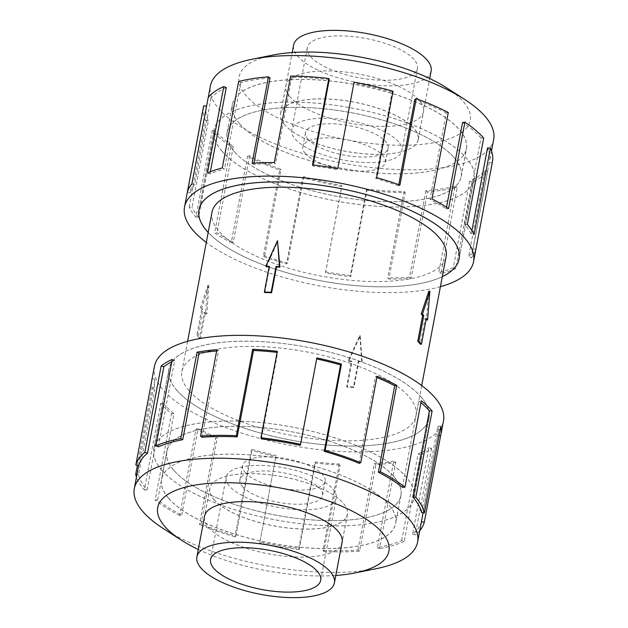 <?xml version="1.0" encoding="UTF-8"?>
<svg xmlns="http://www.w3.org/2000/svg" width="628" height="628" viewBox="0 0 628 628"><rect width="100%" height="100%" fill="white"/><g stroke="black" fill="none" stroke-linecap="round" stroke-linejoin="round"><path stroke-width="0.47" stroke-dasharray="3.14 2.35" d="M222.029 151.191A132.312 47.139 10.7 0 1 214.124 129.972A132.312 47.139 10.7 0 1 325.343 104.083A132.312 47.139 10.7 0 1 466.235 157.879A132.312 47.139 10.7 0 1 474.14 179.098A132.312 47.139 10.7 0 1 362.921 204.979A132.312 47.139 10.7 0 1 222.029 151.191M161.765 470.121A132.312 47.139 -169.3 0 0 302.657 523.917A132.312 47.139 -169.3 0 0 413.876 498.028A132.312 47.139 -169.3 0 0 405.971 476.809A132.312 47.139 -169.3 0 0 265.079 423.021A132.312 47.139 -169.3 0 0 153.86 448.902A132.312 47.139 -169.3 0 0 161.765 470.121M421.058 396.975A132.312 47.139 10.7 0 1 428.963 418.201A132.312 47.139 10.7 0 1 317.744 444.082A132.312 47.139 10.7 0 1 176.853 390.294A132.312 47.139 10.7 0 1 168.948 369.068A132.312 47.139 10.7 0 1 280.159 343.186A132.312 47.139 10.7 0 1 421.058 396.975M189.012 390.624A119.132 42.445 10.7 0 1 181.9 371.517A119.132 42.445 10.7 0 1 282.035 348.21A119.132 42.445 10.7 0 1 408.891 396.645A119.132 42.445 10.7 0 1 416.011 415.752A119.132 42.445 10.7 0 1 315.868 439.058A119.132 42.445 10.7 0 1 189.012 390.624M211.989 212.248A119.132 42.445 -169.3 0 0 219.109 231.355A119.132 42.445 -169.3 0 0 345.965 279.79A119.132 42.445 -169.3 0 0 446.1 256.483M208.92 285.269L201.737 308.081A119.132 42.445 -169.3 0 0 202.844 309.533L197.985 335.258A119.132 42.445 -169.3 0 0 199.202 336.71A119.132 42.445 -169.3 0 0 200.52 338.17L205.38 312.454A119.132 42.445 -169.3 0 0 206.808 313.914L208.92 285.269L207.821 285.238L205.497 313.874L206.808 313.914M264.796 292.538L269.655 266.822A119.132 42.445 -169.3 0 0 269.137 266.814M266.311 266.79L277.898 241.168M214.015 499.59A69.975 24.932 -169.3 0 0 288.535 528.038A69.975 24.932 -169.3 0 0 347.363 514.348A69.975 24.932 -169.3 0 0 343.178 503.122A69.975 24.932 -169.3 0 0 268.658 474.674A69.975 24.932 -169.3 0 0 209.838 488.364A69.975 24.932 -169.3 0 0 214.015 499.59M393.756 476.471A119.069 42.421 10.7 0 1 400.868 495.57A119.069 42.421 10.7 0 1 300.781 518.869A119.069 42.421 10.7 0 1 173.98 470.458A119.069 42.421 10.7 0 1 166.867 451.359A119.069 42.421 10.7 0 1 266.955 428.06A119.069 42.421 10.7 0 1 393.756 476.471M168.712 498.349A119.069 42.421 -169.3 0 0 295.513 546.76A119.069 42.421 -169.3 0 0 395.601 523.462A119.069 42.421 -169.3 0 0 388.489 504.363A119.069 42.421 -169.3 0 0 261.688 455.952A119.069 42.421 -169.3 0 0 161.6 479.25A119.069 42.421 -169.3 0 0 168.712 498.349M245.093 472.405A42.021 14.97 -169.3 0 0 289.838 489.487A42.021 14.97 -169.3 0 0 325.155 481.268A42.021 14.97 -169.3 0 0 322.651 474.525A42.021 14.97 -169.3 0 0 277.898 457.443A42.021 14.97 -169.3 0 0 242.581 465.662A42.021 14.97 -169.3 0 0 245.093 472.405M242.416 486.551A42.021 14.97 -169.3 0 0 287.161 503.632A42.021 14.97 -169.3 0 0 322.486 495.414A42.021 14.97 -169.3 0 0 319.974 488.67A42.021 14.97 -169.3 0 0 275.229 471.589A42.021 14.97 -169.3 0 0 239.904 479.808A42.021 14.97 -169.3 0 0 242.416 486.551M332.903 489.024A56.025 19.963 10.7 0 1 336.247 498.012A56.025 19.963 10.7 0 1 289.155 508.978A56.025 19.963 10.7 0 1 229.487 486.198A56.025 19.963 10.7 0 1 226.143 477.209A56.025 19.963 10.7 0 1 273.235 466.251A56.025 19.963 10.7 0 1 332.903 489.024M284.822 124.878A69.975 24.932 10.7 0 1 280.637 113.652A69.975 24.932 10.7 0 1 339.465 99.962A69.975 24.932 10.7 0 1 413.985 128.41A69.975 24.932 10.7 0 1 418.162 139.636A69.975 24.932 10.7 0 1 359.342 153.326A69.975 24.932 10.7 0 1 284.822 124.878M431.114 71.074A69.975 24.932 10.7 0 1 372.294 84.764A69.975 24.932 10.7 0 1 297.774 56.316A69.975 24.932 10.7 0 1 293.598 45.09M454.02 157.542A119.069 42.421 -169.3 0 0 327.219 109.131A119.069 42.421 -169.3 0 0 227.132 132.429A119.069 42.421 -169.3 0 0 234.244 151.529A119.069 42.421 -169.3 0 0 361.045 199.94A119.069 42.421 -169.3 0 0 461.133 176.641A119.069 42.421 -169.3 0 0 454.02 157.542M239.511 123.638A119.069 42.421 10.7 0 1 232.399 104.538A119.069 42.421 10.7 0 1 332.487 81.24A119.069 42.421 10.7 0 1 459.288 129.651A119.069 42.421 10.7 0 1 466.4 148.75A119.069 42.421 10.7 0 1 366.312 172.048A119.069 42.421 10.7 0 1 239.511 123.638M305.349 153.475A42.021 14.97 10.7 0 1 302.845 146.732A42.021 14.97 10.7 0 1 338.162 138.513A42.021 14.97 10.7 0 1 382.907 155.595A42.021 14.97 10.7 0 1 385.419 162.338A42.021 14.97 10.7 0 1 350.102 170.557A42.021 14.97 10.7 0 1 305.349 153.475M308.026 139.33A42.021 14.97 10.7 0 1 305.514 132.587A42.021 14.97 10.7 0 1 340.839 124.368A42.021 14.97 10.7 0 1 385.584 141.449A42.021 14.97 10.7 0 1 388.096 148.192A42.021 14.97 10.7 0 1 352.771 156.411A42.021 14.97 10.7 0 1 308.026 139.33M414.064 59.495A56.025 19.963 -169.3 0 0 354.396 36.722A56.025 19.963 -169.3 0 0 307.304 47.681A56.025 19.963 -169.3 0 0 310.648 56.669A56.025 19.963 -169.3 0 0 370.316 79.442A56.025 19.963 -169.3 0 0 417.408 68.483A56.025 19.963 -169.3 0 0 414.064 59.495M398.513 141.802A56.025 19.963 -169.3 0 0 338.845 119.022A56.025 19.963 -169.3 0 0 291.753 129.988A56.025 19.963 -169.3 0 0 295.097 138.976A56.025 19.963 -169.3 0 0 354.765 161.749A56.025 19.963 -169.3 0 0 401.857 150.791A56.025 19.963 -169.3 0 0 398.513 141.802M168.649 498.397A119.132 42.445 -169.3 0 0 295.505 546.831A119.132 42.445 -169.3 0 0 395.648 523.524A119.132 42.445 -169.3 0 0 388.528 504.417A119.132 42.445 -169.3 0 0 261.672 455.983A119.132 42.445 -169.3 0 0 161.529 479.29A119.132 42.445 -169.3 0 0 168.649 498.397M173.932 470.458A119.132 42.445 -169.3 0 0 300.788 518.893A119.132 42.445 -169.3 0 0 400.923 495.586A119.132 42.445 -169.3 0 0 393.811 476.471A119.132 42.445 -169.3 0 0 266.947 428.045A119.132 42.445 -169.3 0 0 166.812 451.351A119.132 42.445 -169.3 0 0 173.932 470.458M204.359 517.339A70.038 24.955 -169.3 0 0 208.677 527.583A70.038 24.955 -169.3 0 0 281.886 555.898A70.038 24.955 -169.3 0 0 341.883 543.322M213.96 499.637A70.038 24.955 -169.3 0 0 288.535 528.109A70.038 24.955 -169.3 0 0 347.402 514.41A70.038 24.955 -169.3 0 0 343.218 503.177A70.038 24.955 -169.3 0 0 268.643 474.705A70.038 24.955 -169.3 0 0 209.776 488.403A70.038 24.955 -169.3 0 0 213.96 499.637M154.441 366.328A147.07 52.399 -169.3 0 0 163.225 389.917A147.07 52.399 -169.3 0 0 319.84 449.711A147.07 52.399 -169.3 0 0 443.47 420.941M421.443 521.656L421.404 521.648A144.134 51.347 10.7 0 1 412.58 534.075L428.908 447.646L431.617 448.47A147.07 52.399 10.7 0 1 420.548 454.994L404.22 541.422L401.732 540.465A144.134 51.347 10.7 0 1 377.389 547.569L393.725 461.14L395.711 462.239A147.07 52.399 10.7 0 1 375.889 464.736L359.561 551.164L357.968 550.01A144.134 51.347 10.7 0 1 322.925 550.379L339.253 463.951L340.133 465.105A147.07 52.399 10.7 0 1 315.484 463.079L299.156 549.508L298.771 548.393A144.134 51.347 10.7 0 1 259.968 541.948L275.888 456.509A147.07 52.399 10.7 0 1 251.302 450.362L234.966 536.791L235.869 535.927A144.134 51.347 10.7 0 1 200.991 523.948L217.319 437.52L215.702 438.14A147.07 52.399 10.7 0 1 196.046 429.097L179.71 515.525L181.72 515.086A144.134 51.347 10.7 0 1 157.675 499.951L174.003 413.514L171.507 413.648A147.07 52.399 10.7 0 1 160.658 403.49L144.33 489.919A147.07 52.399 10.7 0 1 136.496 477.123M137.399 465.364L152.039 387.876A147.07 52.399 10.7 0 1 151.678 381.188M176.798 390.294A132.367 47.155 -169.3 0 0 317.752 444.106A132.367 47.155 -169.3 0 0 429.018 418.209A132.367 47.155 -169.3 0 0 421.105 396.975A132.367 47.155 -169.3 0 0 280.151 343.163A132.367 47.155 -169.3 0 0 168.893 369.06A132.367 47.155 -169.3 0 0 176.798 390.294M161.718 470.121A132.367 47.155 -169.3 0 0 302.665 523.94A132.367 47.155 -169.3 0 0 413.93 498.043A132.367 47.155 -169.3 0 0 406.026 476.809A132.367 47.155 -169.3 0 0 265.071 422.997A132.367 47.155 -169.3 0 0 153.805 448.887A132.367 47.155 -169.3 0 0 161.718 470.121M420.917 402.634A144.134 51.347 -169.3 0 0 418.774 400.892L421.27 400.766M402.446 487.32L418.774 400.892M376.847 377.459A144.134 51.347 -169.3 0 0 375.458 376.886L377.075 376.266M359.13 463.315L375.458 376.886M316.693 358.933A144.134 51.347 -169.3 0 0 316.481 358.886L316.889 357.905M300.153 445.315L316.481 358.886M261.342 438.878L277.67 352.449A144.134 51.347 -169.3 0 0 277.089 352.379M202.145 437.253L218.473 350.824A144.134 51.347 -169.3 0 0 216.636 350.974M158.382 446.798L174.71 360.37A144.134 51.347 -169.3 0 0 171.782 361.767M138.717 465.623L155.045 379.194A144.134 51.347 -169.3 0 0 154.763 380.442A144.134 51.347 -169.3 0 0 154.928 388.261L152.039 387.876M144.33 489.919L147.046 489.997A144.134 51.347 10.7 0 1 138.592 474.69L154.928 388.261M239.472 123.583A119.132 42.445 10.7 0 1 232.352 104.476A119.132 42.445 10.7 0 1 332.495 81.169A119.132 42.445 10.7 0 1 459.351 129.603A119.132 42.445 10.7 0 1 466.471 148.71A119.132 42.445 10.7 0 1 366.328 172.017A119.132 42.445 10.7 0 1 239.472 123.583M234.189 151.529A119.132 42.445 10.7 0 1 227.077 132.414A119.132 42.445 10.7 0 1 327.212 109.107A119.132 42.445 10.7 0 1 454.068 157.542A119.132 42.445 10.7 0 1 461.188 176.649A119.132 42.445 10.7 0 1 361.053 199.955A119.132 42.445 10.7 0 1 234.189 151.529M290.058 96.885A70.038 24.955 10.7 0 1 285.873 85.651A70.038 24.955 10.7 0 1 344.741 71.945A70.038 24.955 10.7 0 1 419.323 100.417A70.038 24.955 10.7 0 1 423.507 111.651A70.038 24.955 10.7 0 1 364.64 125.357A70.038 24.955 10.7 0 1 290.058 96.885M284.782 124.823A70.038 24.955 10.7 0 1 280.598 113.59A70.038 24.955 10.7 0 1 339.465 99.891A70.038 24.955 10.7 0 1 414.04 128.363A70.038 24.955 10.7 0 1 418.224 139.597A70.038 24.955 10.7 0 1 359.357 153.295A70.038 24.955 10.7 0 1 284.782 124.823M493.663 139.447A144.134 51.347 10.7 0 1 372.506 167.645A144.134 51.347 10.7 0 1 219.023 109.044A144.134 51.347 10.7 0 1 210.411 85.926M446.641 87.849A117.656 41.919 10.7 0 1 463.276 101.626A117.656 41.919 10.7 0 1 395.145 145.178A117.656 41.919 10.7 0 1 246.105 95.676A117.656 41.919 10.7 0 1 273.015 55.044M440.401 286.682A147.07 52.399 10.7 0 1 206.282 242.439M206.534 106.344L206.596 106.352A144.134 51.347 -169.3 0 0 206.322 107.608A144.134 51.347 -169.3 0 0 208.347 120.882L192.011 207.311L189.161 207.036A147.07 52.399 -169.3 0 0 195.881 217.084L212.217 130.648A147.07 52.399 -169.3 0 0 230.986 146.544L214.65 232.972A147.07 52.399 -169.3 0 0 231.269 242.683L247.597 156.254A147.07 52.399 -169.3 0 0 279.641 170.062L263.305 256.491A147.07 52.399 -169.3 0 0 286.525 263.948L302.853 177.52A147.07 52.399 -169.3 0 0 341.82 186.516L325.485 272.945A147.07 52.399 -169.3 0 0 350.707 276.673L367.042 190.245A147.07 52.399 -169.3 0 0 405.217 192.639L388.881 279.067A147.07 52.399 -169.3 0 0 411.112 278.322L427.448 191.893A147.07 52.399 -169.3 0 0 457.263 187.222L440.935 273.651A147.07 52.399 -169.3 0 0 455.771 268.58L472.107 182.151A147.07 52.399 -169.3 0 0 487.666 171.334L471.33 257.763A147.07 52.399 -169.3 0 0 475.836 249.379L492.171 162.95A147.07 52.399 -169.3 0 0 492.454 161.671M221.974 151.191A132.367 47.155 10.7 0 1 214.07 129.957A132.367 47.155 10.7 0 1 325.335 104.06A132.367 47.155 10.7 0 1 466.282 157.879A132.367 47.155 10.7 0 1 474.195 179.113A132.367 47.155 10.7 0 1 362.929 205.003A132.367 47.155 10.7 0 1 221.974 151.191M483.67 138.082L480.954 138.003L464.626 224.431A144.134 51.347 10.7 0 1 471.212 234.275L474.062 234.55M471.903 230.602L471.212 234.275M492.171 162.95L489.283 162.377A144.134 51.347 -169.3 0 0 489.565 161.129A144.134 51.347 -169.3 0 0 487.54 147.847M489.283 162.377L472.955 248.806A144.134 51.347 10.7 0 1 468.535 257.025L471.33 257.763M472.107 182.151L469.618 181.202A144.134 51.347 -169.3 0 0 484.871 170.596L468.535 257.025M469.618 181.202L453.29 267.63A144.134 51.347 10.7 0 1 438.744 272.591L440.935 273.651M427.448 191.893L425.855 190.747A144.134 51.347 -169.3 0 0 455.08 186.163L438.744 272.591M425.855 190.747L409.527 277.176A144.134 51.347 10.7 0 1 387.735 277.906L388.881 279.067M367.042 190.245L366.658 189.122A144.134 51.347 -169.3 0 0 404.071 191.477L387.735 277.906M366.658 189.122L350.33 275.551A144.134 51.347 10.7 0 1 325.61 271.9L325.485 272.945M302.853 177.52L303.756 176.656A144.134 51.347 -169.3 0 0 341.938 185.472L325.61 271.9M303.756 176.656L287.428 263.085A144.134 51.347 10.7 0 1 264.671 255.784L263.305 256.491M247.597 156.254L249.606 155.815A144.134 51.347 -169.3 0 0 281.006 169.348L264.671 255.784M249.606 155.815L233.271 242.243A144.134 51.347 10.7 0 1 216.99 232.729L214.65 232.972M212.217 130.648L214.933 130.726A144.134 51.347 -169.3 0 0 233.326 146.3L216.99 232.729M233.326 146.3L230.986 146.544M233.271 242.243L231.269 242.683M281.006 169.348L279.641 170.062M287.428 263.085L286.525 263.948M341.938 185.472L341.82 186.516M350.33 275.551L350.707 276.673M404.071 191.477L405.217 192.639M409.527 277.176L411.112 278.322M455.08 186.163L457.263 187.222M453.29 267.63L455.771 268.58M484.871 170.596L487.666 171.334M472.955 248.806L475.836 249.379M464.626 224.431L467.342 224.51M446.532 207.279L446.233 208.865L448.573 208.622M448.29 112.475L446.28 112.914L429.952 199.343A144.134 51.347 10.7 0 1 446.233 208.865M429.952 199.343L431.954 198.903M480.954 138.003A144.134 51.347 -169.3 0 0 462.561 122.429M398.764 184.679L398.552 185.809L399.918 185.095M393.034 91.209L392.131 92.073L375.795 178.501A144.134 51.347 10.7 0 1 398.552 185.809M375.795 178.501L376.698 177.638M446.28 112.914A144.134 51.347 -169.3 0 0 414.88 99.381M392.131 92.073A144.134 51.347 -169.3 0 0 353.941 83.257L354.066 82.213M353.941 83.257L337.738 168.642M313.089 164.983L312.893 166.035A144.134 51.347 10.7 0 1 337.613 169.686M312.893 166.035L312.516 164.921M329.229 79.607A144.134 51.347 -169.3 0 0 291.816 77.26L290.67 76.09M291.816 77.26L275.488 163.688L274.342 162.519M253.94 163.131L253.696 164.418A144.134 51.347 10.7 0 1 275.488 163.688M253.696 164.418L252.111 163.264M270.032 77.99A144.134 51.347 -169.3 0 0 240.807 82.566L238.616 81.514M240.807 82.566L224.479 168.995L222.288 167.943M210.349 171.789L209.933 173.964A144.134 51.347 10.7 0 1 224.479 168.995M209.933 173.964L207.452 173.006M226.268 87.535A144.134 51.347 -169.3 0 0 211.016 98.141L208.221 97.395M211.016 98.141L194.688 184.569L191.893 183.831M206.596 106.352L190.268 192.788A144.134 51.347 10.7 0 1 194.688 184.569M190.268 192.788L187.387 192.215M208.347 120.882L205.497 120.607L189.161 207.036M214.933 130.726L198.597 217.155A144.134 51.347 10.7 0 1 192.011 207.311M198.597 217.155L195.881 217.084M203.425 107.058A147.07 52.399 -169.3 0 0 205.497 120.607M442.285 276.681A132.367 47.155 10.7 0 1 320.288 280.708A132.367 47.155 10.7 0 1 208.174 232.446M138.592 474.69L136.998 474.478M155.045 379.194L152.164 378.621M174.71 360.37L172.229 359.42M218.473 350.824L216.888 349.678M277.67 352.449L277.293 351.327M421.521 512.574L437.849 426.145L440.738 426.53M421.404 521.648L437.732 435.212A144.134 51.347 -169.3 0 0 438.014 433.964A144.134 51.347 -169.3 0 0 437.849 426.145M437.732 435.212L439.05 435.479M412.58 534.075L415.281 534.907L431.617 448.47M401.732 540.465L418.067 454.036A144.134 51.347 -169.3 0 0 428.908 447.646M418.067 454.036L420.548 454.994M419.747 530.636A147.07 52.399 10.7 0 1 415.281 534.907M377.389 547.569L379.375 548.668L395.711 462.239M357.968 550.01L374.304 463.582A144.134 51.347 -169.3 0 0 393.725 461.14M374.304 463.582L375.889 464.736M404.22 541.422A147.07 52.399 10.7 0 1 379.375 548.668M322.925 550.379L323.797 551.541L340.133 465.105M298.771 548.393L315.107 461.965A144.134 51.347 -169.3 0 0 339.253 463.951M315.107 461.965L315.484 463.079M359.561 551.164A147.07 52.399 10.7 0 1 323.797 551.541M259.968 541.948L275.888 456.509M235.869 535.927L252.205 449.499A144.134 51.347 -169.3 0 0 276.296 455.52M252.205 449.499L251.302 450.362M299.156 549.508A147.07 52.399 10.7 0 1 259.552 542.937M200.991 523.948L199.374 524.568L215.702 438.14M181.72 515.086L198.048 428.657A144.134 51.347 -169.3 0 0 217.319 437.52M198.048 428.657L196.046 429.097M234.966 536.791A147.07 52.399 10.7 0 1 199.374 524.568M157.675 499.951L155.171 500.076L171.507 413.648M147.046 489.997L163.374 403.569A144.134 51.347 -169.3 0 0 174.003 413.514M163.374 403.569L160.658 403.49M179.71 515.525A147.07 52.399 10.7 0 1 155.171 500.076M163.319 528.548A144.134 51.347 -169.3 0 0 376.007 568.733M198.291 549.469A117.656 41.919 -169.3 0 0 335.815 575.452M205.497 313.874L204.233 312.422L199.366 338.139L196.831 335.226L201.69 309.502L200.426 308.042L201.737 308.081M201.69 309.502L202.844 309.533M200.426 308.042L207.821 285.238M426.082 319.676A119.132 42.445 -169.3 0 0 425.156 318.467L420.297 344.183M425.156 318.467L426.31 318.498M428.798 291.29L426.263 319.919M204.233 312.422L205.38 312.454M199.366 338.139L200.52 338.17M196.831 335.226L197.985 335.258M348.077 360.833A119.132 42.445 -169.3 0 0 351.539 360.998L346.68 386.715A119.132 42.445 -169.3 0 0 353.486 386.903L358.345 361.179A119.132 42.445 -169.3 0 0 361.689 361.21L359.82 335.391L348.077 360.833L348.564 361.398L351.97 361.485L347.103 387.209L353.917 387.398L358.776 361.673L362.175 361.767L360.229 335.862L348.564 361.398M353.486 386.903L353.917 387.398M358.345 361.179L358.776 361.673M361.689 361.21L362.175 361.767M346.68 386.715L347.103 387.209M359.82 335.391L360.229 335.862M351.539 360.998L351.97 361.485M269.224 266.327L269.655 266.822M208.182 232.399A132.312 47.139 -169.3 0 0 320.296 280.685A132.312 47.139 -169.3 0 0 442.293 276.642M214.124 129.972L199.296 208.457M413.876 498.028L428.963 418.201M181.9 371.517L187.599 341.318M347.363 514.348L342.252 541.36M400.868 495.57L395.601 523.462M325.155 481.268L322.486 495.414M320.696 580.319L336.247 498.012M280.637 113.652L292.185 52.548M227.132 132.429L232.399 104.538M302.845 146.732L305.514 132.587M307.304 47.681L291.753 129.988M400.923 495.586L395.648 523.524M347.402 514.41L342.127 542.349M429.018 418.209L413.93 498.043M138.67 465.615L154.763 380.442M227.077 132.414L232.352 104.476M280.598 113.59L285.873 85.651M198.982 209.791L214.07 129.957M491.504 150.877L489.565 161.129M208.253 97.364L206.322 107.608M459.107 258.94L474.195 179.113M418.224 139.597L423.507 111.651M461.188 176.649L466.471 148.71M423.115 512.793L438.014 433.964M168.893 369.06L153.805 448.887M209.776 488.403L204.493 516.349M166.812 451.351L161.529 479.29M417.408 68.483L401.857 150.791M385.419 162.338L388.096 148.192M461.133 176.641L466.4 148.75M418.162 139.636L429.709 78.531M210.592 559.517L226.143 477.209M242.581 465.662L239.904 479.808M166.867 451.359L161.6 479.25M209.838 488.364L204.736 515.376M416.011 415.752L421.718 385.561M153.86 448.902L168.948 369.068M474.14 179.098L459.311 257.582"/><path stroke-width="0.94" d="M442.293 276.642A132.312 47.139 -169.3 0 0 459.052 258.932A132.312 47.139 -169.3 0 0 451.147 237.706A132.312 47.139 -169.3 0 0 310.256 183.918A132.312 47.139 -169.3 0 0 199.037 209.799A132.312 47.139 -169.3 0 0 206.942 231.026A132.312 47.139 -169.3 0 0 208.182 232.399M421.443 344.215L420.297 344.183A119.132 42.445 -169.3 0 0 419.08 342.731A119.132 42.445 -169.3 0 0 417.761 341.271L422.62 315.546A119.132 42.445 -169.3 0 0 421.192 314.086L428.798 291.29L429.897 291.321L427.574 319.958L426.31 318.498L421.443 344.215L418.907 341.302L423.767 315.578L422.503 314.126L429.897 291.321M421.718 385.561L446.1 256.483A119.132 42.445 -169.3 0 0 438.988 237.376A119.132 42.445 -169.3 0 0 312.132 188.942A119.132 42.445 -169.3 0 0 211.989 212.248L187.599 341.318M269.137 266.814A119.132 42.445 -169.3 0 0 266.311 266.79L265.825 266.233L269.224 266.327L264.364 292.044L264.796 292.538A119.132 42.445 -169.3 0 1 271.602 292.726L276.461 267.002A119.132 42.445 -169.3 0 1 279.923 267.167L277.49 240.697L265.825 266.233M201.062 568.152A69.975 24.932 -169.3 0 0 275.582 596.6A69.975 24.932 -169.3 0 0 334.402 582.91A69.975 24.932 -169.3 0 0 330.226 571.684A69.975 24.932 -169.3 0 0 255.706 543.236A69.975 24.932 -169.3 0 0 196.886 556.926A69.975 24.932 -169.3 0 0 201.062 568.152M317.352 571.331A56.025 19.963 10.7 0 1 320.696 580.319A56.025 19.963 10.7 0 1 273.604 591.278A56.025 19.963 10.7 0 1 213.936 568.505A56.025 19.963 10.7 0 1 210.592 559.517A56.025 19.963 10.7 0 1 257.684 548.558A56.025 19.963 10.7 0 1 317.352 571.331M292.185 52.548L293.598 45.09A69.975 24.932 10.7 0 1 352.418 31.4A69.975 24.932 10.7 0 1 426.938 59.848A69.975 24.932 10.7 0 1 431.114 71.074L429.709 78.531M341.883 543.322A70.038 24.955 -169.3 0 0 342.127 542.349A70.038 24.955 -169.3 0 0 337.942 531.115A70.038 24.955 -169.3 0 0 263.36 502.643A70.038 24.955 -169.3 0 0 204.493 516.349A70.038 24.955 -169.3 0 0 204.359 517.339M335.815 575.452A117.656 41.919 -169.3 0 0 354.985 572.956L376.007 568.733A144.134 51.347 -169.3 0 0 417.589 542.074A144.134 51.347 -169.3 0 0 408.977 518.956A144.134 51.347 -169.3 0 0 255.494 460.355A144.134 51.347 -169.3 0 0 134.337 488.553A144.134 51.347 -169.3 0 0 142.948 511.679A144.134 51.347 -169.3 0 0 163.319 528.548L181.359 540.151A117.656 41.919 -169.3 0 0 198.291 549.469M354.985 572.956A117.656 41.919 -169.3 0 0 381.895 532.324A117.656 41.919 -169.3 0 0 232.855 482.822A117.656 41.919 -169.3 0 0 164.724 526.374A117.656 41.919 -169.3 0 0 181.359 540.151M413.067 497.274A144.134 51.347 10.7 0 1 421.521 512.574L424.41 512.966L440.738 426.53A147.07 52.399 10.7 0 1 440.903 434.513L443.47 420.941A147.07 52.399 -169.3 0 0 434.678 397.351A147.07 52.399 -169.3 0 0 278.063 337.558A147.07 52.399 -169.3 0 0 154.441 366.328L151.874 379.901A147.07 52.399 10.7 0 1 152.164 378.621L135.829 465.05A147.07 52.399 10.7 0 1 144.833 452.364L161.161 365.936A147.07 52.399 10.7 0 1 172.229 359.42L155.893 445.849A147.07 52.399 10.7 0 1 180.738 438.595L197.066 352.167A147.07 52.399 10.7 0 1 216.888 349.678L200.552 436.107A147.07 52.399 10.7 0 1 236.316 435.73L252.644 349.301A147.07 52.399 10.7 0 1 277.293 351.327L260.958 437.755A147.07 52.399 10.7 0 1 300.561 444.334L316.889 357.905A147.07 52.399 10.7 0 1 341.475 364.052L325.147 450.48A147.07 52.399 10.7 0 1 360.739 462.703L377.075 376.266A147.07 52.399 10.7 0 1 396.731 385.317L380.403 471.746A147.07 52.399 10.7 0 1 404.942 487.195L421.27 400.766A147.07 52.399 10.7 0 1 432.119 410.916L415.783 497.352L413.067 497.274L429.403 410.845A144.134 51.347 -169.3 0 0 420.917 402.634M136.496 477.123A147.07 52.399 10.7 0 1 135.711 474.305L137.399 465.364M151.678 381.188A147.07 52.399 10.7 0 1 151.874 379.901M380.403 471.746L378.394 472.185A144.134 51.347 10.7 0 1 402.446 487.32L404.942 487.195M378.394 472.185L394.729 385.757A144.134 51.347 -169.3 0 0 376.847 377.459M325.147 450.48L324.244 451.344A144.134 51.347 10.7 0 1 359.13 463.315L360.739 462.703M324.244 451.344L340.572 364.915A144.134 51.347 -169.3 0 0 316.693 358.933M260.958 437.755L261.342 438.878A144.134 51.347 10.7 0 1 300.153 445.315L300.561 444.334M277.089 352.379A144.134 51.347 -169.3 0 0 253.524 350.463L252.644 349.301M200.552 436.107L202.145 437.253A144.134 51.347 10.7 0 1 237.196 436.892L253.524 350.463M216.636 350.974A144.134 51.347 -169.3 0 0 199.052 353.266L197.066 352.167M155.893 445.849L158.382 446.798A144.134 51.347 10.7 0 1 182.724 439.702L199.052 353.266M171.782 361.767A144.134 51.347 -169.3 0 0 163.869 366.76L161.161 365.936M135.829 465.05L138.717 465.623A144.134 51.347 10.7 0 1 147.533 453.188L163.869 366.76M208.253 97.364L210.411 85.926A144.134 51.347 10.7 0 1 251.993 59.268A144.134 51.347 10.7 0 1 464.681 99.452A144.134 51.347 10.7 0 1 485.051 116.321A144.134 51.347 10.7 0 1 493.663 139.447L491.504 150.877M206.282 242.439A147.07 52.399 10.7 0 1 193.322 230.649A147.07 52.399 10.7 0 1 184.53 207.059A147.07 52.399 10.7 0 1 308.16 178.289A147.07 52.399 10.7 0 1 464.775 238.083A147.07 52.399 10.7 0 1 473.559 261.672A147.07 52.399 10.7 0 1 440.401 286.682M473.559 261.672L492.454 161.671A147.07 52.399 -169.3 0 0 490.39 148.122L474.062 234.55A147.07 52.399 -169.3 0 0 467.342 224.51L483.67 138.082A147.07 52.399 -169.3 0 0 464.901 122.185L448.573 208.622A147.07 52.399 -169.3 0 0 431.954 198.903L448.29 112.475A147.07 52.399 -169.3 0 0 416.246 98.667L399.918 185.095A147.07 52.399 -169.3 0 0 376.698 177.638L393.034 91.209A147.07 52.399 -169.3 0 0 354.066 82.213L337.738 168.642A147.07 52.399 -169.3 0 0 312.516 164.921L328.844 78.492L329.229 79.607L313.089 164.983M208.174 232.446A132.367 47.155 10.7 0 1 206.895 231.026A132.367 47.155 10.7 0 1 198.982 209.791A132.367 47.155 10.7 0 1 310.248 183.894A132.367 47.155 10.7 0 1 451.202 237.706A132.367 47.155 10.7 0 1 459.107 258.94A132.367 47.155 10.7 0 1 442.285 276.681M490.39 148.122L487.54 147.847L471.903 230.602M446.532 207.279L462.561 122.429L464.901 122.185M398.764 184.679L414.88 99.381L416.246 98.667M328.844 78.492A147.07 52.399 -169.3 0 0 290.67 76.09L274.342 162.519A147.07 52.399 -169.3 0 0 252.111 163.264L268.439 76.836L270.032 77.99L253.94 163.131M268.439 76.836A147.07 52.399 -169.3 0 0 238.616 81.514L222.288 167.943A147.07 52.399 -169.3 0 0 207.452 173.006L223.78 86.578L226.268 87.535L210.349 171.789M223.78 86.578A147.07 52.399 -169.3 0 0 208.221 97.395L191.893 183.831A147.07 52.399 -169.3 0 0 187.387 192.215L203.715 105.787L206.534 106.344M203.715 105.787A147.07 52.399 -169.3 0 0 203.425 107.058L184.53 207.059M251.993 59.268L273.015 55.044A117.656 41.919 10.7 0 1 446.641 87.849L464.681 99.452M136.998 474.478L135.711 474.305M147.533 453.188L144.833 452.364M182.724 439.702L180.738 438.595M237.196 436.892L236.316 435.73M340.572 364.915L341.475 364.052M394.729 385.757L396.731 385.317M429.403 410.845L432.119 410.916M440.903 434.513A147.07 52.399 10.7 0 1 440.613 435.785L424.285 522.213L421.443 521.656M439.05 435.479L440.613 435.785M415.783 497.352A147.07 52.399 10.7 0 1 424.41 512.966M424.285 522.213A147.07 52.399 10.7 0 1 419.747 530.636M417.761 341.271L418.907 341.302M422.62 315.546L423.767 315.578M421.192 314.086L422.503 314.126M426.082 319.676A119.132 42.445 -169.3 0 1 426.263 319.919L427.574 319.958M264.364 292.044L271.17 292.232L276.03 266.515L279.436 266.602L279.923 267.167M276.03 266.515L276.461 267.002M279.436 266.602L277.49 240.697M271.17 292.232L271.602 292.726M199.296 208.457L199.037 209.799M342.252 541.36L334.402 582.91M134.337 488.553L138.67 465.615M417.589 542.074L423.115 512.793M204.736 515.376L196.886 556.926M459.311 257.582L459.052 258.932"/></g></svg>
